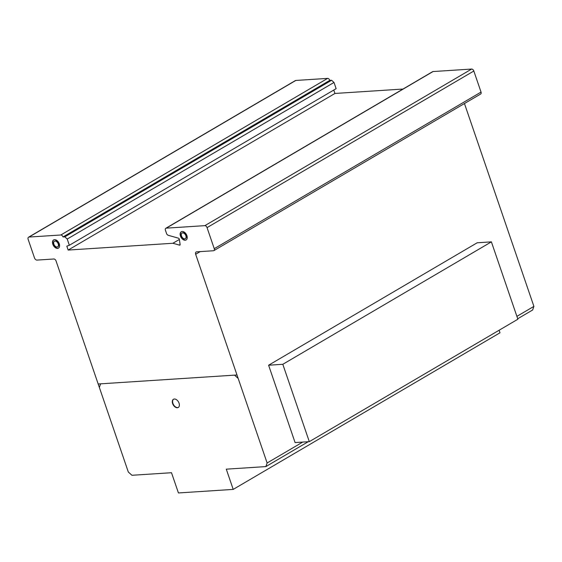 <?xml version="1.0" encoding="UTF-8"?>
<svg xmlns="http://www.w3.org/2000/svg" width="562" height="562" viewBox="0 0 562 562"><rect width="100%" height="100%" fill="white"/><g stroke="black" fill="none" stroke-linecap="round" stroke-linejoin="round"><path stroke-width="0.84" d="M491.392 241.864L517.876 319.223L309.304 441.655L282.812 364.295L491.392 241.864L477.173 242.784L268.601 365.216L295.085 442.575L309.304 441.655M282.812 364.295L268.601 365.216M53.783 239.833A4.756 3.028 -120.4 0 0 53.65 245.236A4.756 3.028 -120.4 0 0 58.399 248.102A4.756 3.028 -120.4 0 0 58.596 248.025M53.98 239.756A4.756 3.028 59.6 0 1 58.933 243.016A4.756 3.028 59.6 0 1 58.448 248.123A4.756 3.028 59.6 0 1 58.097 248.278A4.756 3.028 59.6 0 1 53.285 245.292A4.756 3.028 59.6 0 1 53.629 239.918A4.756 3.028 59.6 0 1 53.98 239.756M54.078 244.702A3.224 2.051 -120.4 0 0 57.436 246.908A3.224 2.051 -120.4 0 0 57.668 246.802A3.224 2.051 -120.4 0 0 57.907 243.156A3.224 2.051 -120.4 0 0 54.64 241.133A3.224 2.051 -120.4 0 0 54.409 241.238A3.224 2.051 -120.4 0 0 54.078 244.702M54.563 241.161A3.224 2.051 59.6 0 1 54.711 241.063A3.224 2.051 59.6 0 1 54.943 240.95A3.224 2.051 59.6 0 1 58.209 242.981A3.224 2.051 59.6 0 1 57.97 246.62A3.224 2.051 59.6 0 1 57.816 246.697M181.435 231.67A4.756 3.028 -120.4 0 0 180.774 235.885A4.756 3.028 -120.4 0 0 185.488 240.051A4.756 3.028 -120.4 0 0 186.24 239.862M185.186 240.227A4.756 3.028 59.6 0 1 180.465 236.068A4.756 3.028 59.6 0 1 181.28 231.755A4.756 3.028 59.6 0 1 182.193 231.481A4.756 3.028 59.6 0 1 186.64 234.979A4.756 3.028 59.6 0 1 186.092 239.96A4.756 3.028 59.6 0 1 185.186 240.227M185.867 235.717A3.224 2.051 -120.4 0 0 182.671 232.893A3.224 2.051 -120.4 0 0 182.053 233.075A3.224 2.051 -120.4 0 0 181.688 236.454A3.224 2.051 -120.4 0 0 184.701 238.822A3.224 2.051 -120.4 0 0 185.32 238.639A3.224 2.051 -120.4 0 0 185.867 235.717A3.224 2.051 59.6 0 1 183.472 238.492A3.224 2.051 59.6 0 1 181.716 233.363A3.224 2.051 59.6 0 1 185.867 235.717M182.214 232.998A3.224 2.051 59.6 0 1 182.362 232.9A3.224 2.051 59.6 0 1 182.973 232.717A3.224 2.051 59.6 0 1 186.17 235.534A3.224 2.051 59.6 0 1 185.622 238.457A3.224 2.051 59.6 0 1 185.467 238.541M173.595 399.203A4.756 3.028 -120.4 0 0 172.653 402.301A4.756 3.028 -120.4 0 0 178.4 407.394M179.341 404.296A4.756 3.028 59.6 0 1 178.252 407.492A4.756 3.028 59.6 0 1 176.475 407.675A4.756 3.028 59.6 0 1 172.351 402.483A4.756 3.028 59.6 0 1 173.44 399.287A4.756 3.028 59.6 0 1 176.974 400.074A4.756 3.028 59.6 0 1 179.341 404.296M265.861 466.593L226.282 469.165L233.209 489.397L178.435 492.951L171.501 472.719L131.93 475.283L128.305 471.989L56.052 260.965A2.206 1.405 -120.4 0 0 53.875 258.998L36.909 260.094A2.466 1.567 59.6 0 1 34.493 257.895L28.1 239.229A2.41 1.531 59.6 0 1 28.557 237.199A2.41 1.531 59.6 0 1 29.027 237.059L60.836 234.993A2.192 1.391 59.6 0 1 63.007 236.967L64.806 236.848L67.222 239.047L69.351 245.271L66.815 246.149L68.157 250.062L172.878 243.269L179.306 245.06A0.998 0.632 -120.4 0 0 179.896 245.116A0.998 0.632 -120.4 0 0 180.121 244.456L179.285 239.075A1.047 0.667 -120.4 0 0 178.477 238.19L168.157 235.267A2.171 1.384 59.6 0 1 166.478 233.314L165.418 230.216A2.192 1.391 59.6 0 1 165.804 228.284A2.192 1.391 59.6 0 1 166.247 228.158L204.87 225.65A2.199 1.398 59.6 0 1 207.048 227.617L214.255 248.685A2.199 1.398 59.6 0 1 213.869 250.631A2.199 1.398 59.6 0 1 213.427 250.757L196.826 251.832A2.648 1.686 -120.4 0 0 196.152 251.987A2.648 1.686 -120.4 0 0 195.66 254.27L267.119 462.983L265.861 466.593L308.222 441.725M69.351 245.271L336.132 88.67L334.004 82.445L331.587 80.254L329.789 80.366A2.192 1.391 -120.4 0 0 327.618 78.392L295.809 80.457A2.41 1.531 -120.4 0 0 295.338 80.598L28.557 237.199M403.003 89.049L334.938 93.461L333.772 90.053M213.869 250.631L480.651 94.03A2.199 1.398 -120.4 0 0 481.037 92.084L473.829 71.023A2.199 1.398 -120.4 0 0 471.651 69.049L433.028 71.557A2.192 1.391 -120.4 0 0 432.585 71.683L165.804 228.284M517.714 318.752L532.643 309.992L533.9 306.381L464.451 103.534M233.209 489.397L499.99 332.795L499.112 330.238M195.66 254.27L200.184 251.614M267.119 462.983L302.721 442.083M516.899 316.364L533.9 306.381M214.255 248.685L481.037 92.084M207.048 227.617L473.829 71.023M204.87 225.65L471.651 69.049M166.247 228.158L433.028 71.557M179.306 245.06L180.135 244.575M172.878 243.269L179.39 239.447M68.157 250.062L334.938 93.461M67.222 239.047L334.004 82.445M64.806 236.848L331.587 80.254M63.007 236.967L329.789 80.366M60.836 234.993L327.618 78.392M58.223 243.88A3.224 2.051 59.6 0 1 55.828 246.655A3.224 2.051 59.6 0 1 54.071 241.527A3.224 2.051 59.6 0 1 58.223 243.88M59.256 243.81A4.756 3.028 59.6 0 1 55.722 247.912A4.756 3.028 59.6 0 1 53.13 240.339A4.756 3.028 59.6 0 1 59.256 243.81M179.067 403.179A4.756 3.028 59.6 0 1 175.534 407.281A4.756 3.028 59.6 0 1 172.941 399.708A4.756 3.028 59.6 0 1 179.067 403.179M186.907 235.647A4.756 3.028 59.6 0 1 183.374 239.749A4.756 3.028 59.6 0 1 180.781 232.176A4.756 3.028 59.6 0 1 186.907 235.647M99.355 387.443L100.612 383.832M234.544 375.135L238.169 378.43M236.988 374.98L98.174 383.987M29.027 237.059L295.809 80.457"/></g></svg>

